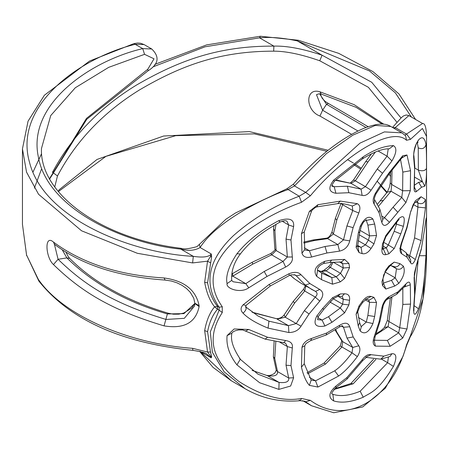 <?xml version="1.0" encoding="UTF-8"?>
<svg xmlns="http://www.w3.org/2000/svg" width="449" height="449" viewBox="0 0 449 449"><rect width="100%" height="100%" fill="white"/><g stroke="black" fill="none" stroke-linecap="round" stroke-linejoin="round"><path stroke-width="0.67" d="M344.518 278.509L340.342 281.849L336.273 276.797L340.544 273.301L344.512 278.509L349.563 267.525L348.907 263.512L344.585 259.387L331.671 260.078L324.936 261.256C315.692 265.41 312.942 270.433 316.685 276.337L321.546 279.676L332.513 284.189L331.833 277.572L321.49 271.606L326.03 270.887L324.352 270.006L328.556 266.667L330.346 267.413L326.03 270.887L336.273 276.797L331.833 277.572L321.709 273.216L321.546 279.676M301.055 326.17L296.245 323.549L304.388 310.641L315.277 297.092L319.767 301.127C323.751 295.975 323.751 292.091 319.767 289.487L309.911 283.572L301.043 274.799C298.529 271.954 294.477 271.617 288.875 273.795L268.985 284.554L243.049 304.871C240.434 307.773 240.44 310.54 243.061 313.183C247.966 318.324 256.3 323.302 268.07 328.124L288.887 332.546C294.46 332.434 298.512 330.307 301.055 326.17L309.069 313.958L319.767 301.127M293.354 301.24L303.473 289.375L304.719 290.997L294.493 303.232L285.272 317.213L284.127 314.934L293.354 301.24L294.493 303.232M275.815 341.655L274.754 358.526L277.516 371.559L276.298 370.318L273.368 356.747L274.754 358.526M293.612 377.744L288.69 378.013L286.019 365.205L287.366 346.577L292.305 347.958C293.096 343.889 290.885 341.42 285.654 340.55L267.565 337.25L248.746 329.471L234.131 328.96L227.076 335.622C226.116 345.382 229.4 355.131 236.926 364.869L259.645 382.739L278.868 389.39L290.655 386.011L293.612 377.744L290.974 365.593L292.299 347.958M400.682 248.695L401.9 249.335M385.859 254.639L383.177 248.69L386.336 247.893L388.901 253.814L394.171 248.606L400.766 233.895L403.365 226.296C405.413 217.058 403.898 214.493 398.819 218.596L385.803 235.596L382.486 244.127L381.97 248.819C381.599 253.202 382.902 255.139 385.876 254.639L388.89 253.82M302.705 400.665L311.511 405.75L305.685 401.833L310.343 400.351L301.532 398.482C282.797 401.838 261.975 396.198 239.059 381.555C211.541 360.732 205.945 337.732 222.272 312.555L222.266 306.723C206.433 284.329 211.142 261.812 236.404 239.165C255.459 223.4 277.168 211.097 301.532 202.263L310.343 195.815C344.596 154.697 391.719 125.956 406.536 140.284L410.498 139.353L422.414 128.459L426.55 136.507L426.55 246.714L423.02 298.753L410.498 335.571L406.536 344.821C392.729 397.808 347.38 427.459 310.343 400.351M316.702 276.354L317.51 270.242L322.438 273.649M317.482 270.219L321.49 271.606L317.578 270.298M394.177 248.583L388.295 244.974L394.188 231.263L396.495 224.18L403.354 226.318M410.313 190.651L410.538 170.71L406.985 154.995L402.725 155.747L389.996 171.602C386.033 176.704 381.184 183.916 375.448 193.227C372.928 197.841 372.496 201.472 374.163 204.127L379.079 212.686L381.802 222.378C383.064 226.419 385.618 226.397 389.457 222.3L405.902 202.6L410.313 190.651L402.63 190.786L402.826 172.096L400.525 159.44M392.067 169.991L391.68 184.466L390.248 182.883L390.72 171.782M410.498 335.571L410.201 336.941C424.294 314.485 426.892 274.923 426.55 246.142L426.55 246.714M426.55 188.092L426.55 188.49M426.011 255.706L426.488 220.487C426.612 215.093 426.056 217.535 424.81 227.823L421.431 248.426L416.425 265.05L414.124 277.622L414.607 294.235L413.641 308.441C413.512 316.13 415.134 316.236 418.519 308.766C422.105 299.236 424.608 281.551 426.011 255.706L419.703 255.717M415.342 259.533L421.111 240.591L425.478 207.848L425.478 199.541L421.067 196.741L415.342 200.782L410.7 211.501L406.743 227.665L401.72 242.168C399.52 248.348 399.52 252.231 401.72 253.814L407.019 257.21L410.695 262.873C411.806 264.899 413.355 263.788 415.342 259.533M358.779 345.781C360.626 348.547 360.143 352.145 357.337 356.579C350.703 365.48 344.456 371.963 338.608 376.032L317.903 387.055L309.389 385.354C306.05 381.605 303.401 375.521 301.436 367.102L301.969 347.335C303.131 343.137 306.358 340.168 311.645 338.428L326.586 333.068L339.539 325.345C344.883 322.101 348.289 322.567 349.765 326.743L353.178 336.958L358.779 345.781L352.757 347.453L347.004 338.08L343.502 327.27L349.765 326.743M322.539 308.603L316.685 316.169C312.931 324.425 315.681 327.703 324.93 326.002L331.929 322.298L344.585 312.852L348.907 304.888L349.558 300.274C350.057 295.975 348.379 293.814 344.523 293.792L340.32 293.96L332.501 297.732L322.539 308.603L323.881 309.221M394.722 286.052L398.813 283.347C403.892 276.786 405.408 271.044 403.365 266.128L399.93 263.636L394.177 262.115L388.907 265.92L385.848 269.939L381.964 281.568L382.486 285.508L385.809 289.055L394.722 286.052L391.511 280.35L395.182 277.847L398.819 283.347M381.802 308.244C383.064 302.486 385.618 298.579 389.463 296.52L397.825 291.945L405.907 284.004C408.405 281.259 409.87 281.517 410.313 284.778L410.538 304.102L406.985 329.01L402.725 338.08L390.13 346.291L375.448 346.128C372.928 344.753 372.496 341.678 374.157 336.902L379.074 321.804L381.802 308.244L382.801 307.183M346.858 377.609L335.931 386.056C328.747 392.555 327.989 397.511 333.663 400.912C341.644 403.354 351.505 402.124 363.247 397.219C370.504 392.437 377.542 392.162 393.436 366.412C397.084 357.629 396.585 353.397 391.943 353.722L383.906 356.141L371.076 354.693C368.197 353.992 365.211 355.715 362.135 359.851L346.858 377.609L347.172 378.934L335.897 387.751L335.931 386.056M374.685 224.023L372.917 219.028C368.842 215.234 364.588 217.692 360.149 226.403L358.341 232.924L356.091 247.264L358.992 252.54L362.124 253.601C365.2 254.403 368.186 252.68 371.082 248.432L373.972 243.891L376.531 235.467L374.685 224.023L367.905 225.123L366.294 220.431L372.917 219.033M357.348 203.7C360.149 205.238 360.626 208.336 358.779 213.006L353.11 227.649L349.765 240.872C348.284 246.495 344.883 249.913 339.551 251.114L326.945 252.989L311.634 257.019C306.353 258.158 303.131 256.884 301.969 253.197L301.436 233.693L309.389 211.339L317.903 204.716L340.381 201.113L357.348 203.7L352.375 206.024C346.336 204.065 341.448 203.262 337.699 203.627L340.381 201.113M236.904 253.82C228.726 266.195 225.449 276.124 227.076 283.6C225.78 288.589 240.591 293.814 248.746 287.803L267.009 276.438L285.654 267.048C290.885 264.119 293.096 260.762 292.305 256.98L290.969 239.991L293.612 226.627C294.409 219.342 289.498 217.338 278.874 220.616C261.178 229.933 247.186 241.001 236.904 253.82L240.395 253.898C248.14 243.942 258.108 235.231 270.292 227.761L279.834 222.148C283.723 220.639 286.114 220.358 286.995 221.312L288.69 224.983L293.607 226.638M358.229 325.968L360.149 330.952C364.571 334.948 368.825 332.49 372.917 323.577L374.651 316.5L376.531 302.458L373.972 297.378L371.07 296.463C368.197 295.762 365.217 297.491 362.13 301.638L358.987 306.033L356.091 314.261L358.229 325.968L359.615 322.539L357.718 311.864L359.621 306.824L358.992 306.027M382.526 173.269L391.949 160.91C396.585 152.963 397.079 147.867 393.431 145.622C384.445 145.835 374.382 149.556 363.247 156.791L333.669 180.128C327.995 187.738 328.741 192.116 335.914 193.261L348.834 192.711L362.13 195.371C365.2 196.174 368.186 194.451 371.076 190.213L382.526 173.269L377.283 168.976L387.083 156.185L391.938 160.927M426.011 144.623C424.653 137.484 422.155 135.935 418.519 139.993C415.14 144.78 413.518 150.561 413.641 157.346L414.607 168.611L414.124 186.655C413.877 191.027 414.646 192.66 416.425 191.549L421.549 187.216L424.805 186.155C426.05 182.698 426.612 176.805 426.488 168.459C426.589 158.188 426.427 150.241 426.011 144.623C424.726 148.473 422.133 149.539 418.232 147.833L417.278 142.748M340.342 281.849L332.513 284.189M317.51 270.242L317.51 270.242C317.32 267.655 319.318 265.421 323.499 263.541L324.93 261.256M344.585 259.387L341.459 261.935L329.751 262.469L331.671 260.078M257.911 374.157L279.082 382.413L278.868 389.39M252.029 370.341L267.424 375.684L252.108 370.397M317.903 387.055L315.535 380.831L334.741 370.801C340.157 367.069 345.915 361.075 352.016 352.824L357.337 356.585M325.671 363.987L323.982 363.14L340.196 345.954L341.908 346.987L325.671 363.987L307.481 373.871M372.917 323.577L366.294 322.073L367.871 315.462L369.589 302.323L376.531 302.458M341.493 261.941L342.621 263.754L348.907 263.512M349.563 267.525L343.294 267.997L342.621 263.754L339.332 261.857M341.369 203.706L342.66 204.705L336.778 220.167L333.349 234.002L331.968 232.026C330.357 235.927 328.455 237.987 326.243 238.206L327.635 238.655L314.429 240.512L303.754 243.083M349.765 240.872L343.502 239.861L346.931 225.937L352.757 210.536L358.779 213.006M375.392 152.037L368.073 161.792L355.339 180.818L353.464 180.027L365.666 161.685L371.424 153.844M371.076 190.213L365.43 186.644L377.283 168.976M392.493 127.454L401.395 117.627L403.398 115.977L406.177 114.972L408.859 115.589L395.294 127.595L394.604 128.667M406.536 140.284L405.587 135.721L404.852 135.143L422.582 123.509C424.962 123.149 426.286 127.482 426.55 136.507M343.294 267.997L340.544 273.301L330.346 267.413L333.136 262.137L343.294 267.997M222.272 306.729L219.151 307.239C203.251 283.841 207.982 259.999 233.351 235.714C252.501 218.798 274.434 205.625 299.157 196.207L305.685 192.402L294.477 185.931L293.455 184.141C316.45 157.408 339.871 138.82 363.718 128.369C381.633 121.393 387.594 124.603 390.776 126.461L375.28 125.423L352.774 135.205L326.328 153.681L294.477 185.931L287.809 189.652C275.299 194.035 261.486 200.417 246.372 208.796C223.226 222.261 207.82 235.175 200.136 247.534C194.748 250.615 188.299 251.137 180.784 249.105L181.345 248.359C100.408 238.672 39.439 193.199 41.465 148.529L50.726 115.567L75.309 87.751L108.669 67.361L144.556 54.329L154.013 58.808L147.783 69.281L86.466 118.407L49.525 178.623M69.662 258.388L69.64 258.366C93.594 282.449 126.41 300.718 168.106 313.178L167.387 313.946L183.938 313.632L194.917 303.372M54.413 244.25L58.084 259.286C84.395 284.862 112.688 303.316 166.051 319.452L184.326 318.324L194.512 306.061L194.917 303.518L199.109 306.594L199.109 305.662C195.938 289.964 184.253 280.732 164.053 277.953C119.075 275.288 82.206 263.327 53.453 242.073C44.142 233.873 45.523 257.384 53.453 264.551C80.405 290.671 109.393 309.49 164.053 325.873C184.051 329.145 195.736 322.719 199.109 306.594M62.321 249.936L66.862 257.894C92.814 283.386 126.326 302.07 167.387 313.946L164.053 325.873M65.975 252.259L68.237 256.62L69.651 258.377L66.862 257.894L58.084 259.286L53.453 264.551M194.917 303.507L193.727 298.153L190.241 292.277L186.52 288.511L181.924 285.267L176.9 282.791L171.333 281.012L165.131 280.069L164.053 277.953M165.131 280.069C118.626 276.837 81.763 264.932 54.542 244.351L53.453 242.073M204.654 330.604L207.55 352.016L192.604 348.329C127.421 343.749 62.276 314.614 38.3 279.323L26.564 255.015L22.45 224.315L22.45 148.916L26.536 172.124L38.558 194.277L81.538 230.78L137.327 253.287L192.604 262.929L207.55 261.166L204.654 282.314C206.602 292.866 209.913 301.032 214.588 306.813C209.79 312.661 206.473 320.592 204.654 330.604L207.59 331.648L210.486 352.038L211.614 356.629L211.277 357.853L206.905 354.132C206.153 352.998 201.483 351.735 192.896 350.349L192.604 348.329M32.951 172.158L41.465 153.867M357.982 131.024L322.606 110.241L316.483 94.655L319.211 93.762L321.203 94.077L356.079 107.328L382.178 124.098M365.957 127.465L326.524 104.297L319.565 93.779M351.702 134.38L319.946 116.044L322.606 110.241L326.524 104.297L328.382 103.455L325.009 101.322L322.152 98.213L320.277 93.863M390.613 176.665L389.075 173.999M54.75 186.907L57.472 175.969C76.044 140.93 103.427 112.222 139.617 89.851C181.261 65.447 219.83 51.141 273.682 51.164C286.024 51.13 301.386 54.335 319.767 60.778L368.371 87.297L396.978 122.308M319.946 116.044C305.157 110.555 304.978 87.072 319.946 91.815L354.194 104.684L383.839 124.227M335.773 329.605L336.795 332.058L342.66 341.622L341.835 340.931L335.594 330.79L336.795 332.058M348.907 304.888L342.621 304.192L343.294 299.331L349.558 300.274M371.076 248.437L365.43 244.868L368.421 240.12L373.972 243.891M383.272 200.411L380.028 201.006L387.263 192.161L391.045 191.252L378.569 206.214M389.463 222.294L384.501 217.658L393.071 207.191L401.765 197.442L405.907 202.594M414.466 185.19L418.676 182.288L422.442 181.665L424.805 186.15M339.545 325.34L339.629 326.923L342.379 325.699M342.447 325.744L343.502 327.27L341.291 325.991M335.931 193.261L334.191 186.722L347.397 186.217L361.063 189.164L362.135 195.377M335.723 179.931L350.972 183.338L335.381 180.262M192.604 262.929L193.306 256.334L180.784 249.105C125.456 243.728 47.319 209.644 38.288 156.667C27.232 103.82 90.726 60.772 142.72 48.604L151.74 48.992L144.073 44.563L135.25 44.294C80.455 57.612 12.886 105.302 29.595 162.605C44.311 220.094 134.066 253.427 193.306 256.334C202.926 257.782 208.92 256.991 211.277 253.971L211.614 256.845L207.59 282.864C209.543 292.922 212.854 300.735 217.529 306.302L214.588 306.813L217.529 309.215C212.725 314.687 209.414 322.169 207.59 331.648M285.659 340.55L283.79 342.677L285.558 343.154L287.366 346.577L279.901 342.273M267.424 375.684C274.648 376.677 278.01 375.302 277.516 371.559L288.69 378.013C289.223 381.701 286.019 383.171 279.082 382.413L267.424 375.684M227.076 335.616L231.695 333.27C232.498 333.798 227.851 340.696 240.322 359.2L236.926 364.869M245.794 330.891L248.763 329.482M414.842 294.656L418.081 261.049M425.472 199.541C424.238 203.414 421.718 204.559 417.907 202.982L417.278 200.972M374.41 340.23L387.375 340.415L398.661 332.838L402.725 338.08M376.251 333.59L380.943 330.705L384.445 327.456L388.076 326.72L375.768 334.903M414.124 277.622L414.393 276.202M414.607 294.235L414.882 293.45L414.393 276.208C414.068 274.665 414.719 271.235 416.341 265.909L416.425 265.05M424.805 227.845L421.431 248.426M418.519 308.766L414.135 305.69M413.529 310.158L413.933 310.848L413.916 307.963L413.641 308.441M415.959 201.859L417.907 202.982L417.907 207.141L425.472 207.865M415.342 259.539L409.718 255.638L414.567 237.88L417.907 207.141L413.333 204.497M385.809 289.055L383.474 283.066L391.511 280.35M426.488 168.465C425.136 170.783 422.436 171.338 418.378 170.149L418.232 147.833M407.501 254.364L409.718 255.644L409.617 257.704M407.019 257.21L406.216 252.821L410.683 259.943L410.695 262.873M401.72 253.814L400.71 249.032M399.705 248.28L400.777 249.391C400.34 249.111 400.733 246.855 401.962 242.617L401.72 242.168M410.695 211.507L407.013 227.806L406.743 227.665M290.273 275.114L294.499 278.829L300.948 283.201M305.892 286.058L304.719 290.997L315.277 297.092C317.656 294.78 317.656 292.838 315.271 291.266L311.511 289.302L305.241 285.031L296.245 275.798L301.055 274.805M292.305 256.98L287.366 257.019L286.013 239.093L288.69 224.983L282.146 221.205M276.006 224.309L274.911 230.988L276.152 250.548L274.839 249.072M310.343 195.815L305.685 192.402L359.941 143.158L384.423 131.899L401.838 132.848L390.776 126.461M295.145 274.917L296.245 275.798L294.168 274.603M253.477 312.79L276.461 318.683L252.108 312.173M243.061 304.86L246.035 305.387L245.839 306.993L257.951 315.956L268.951 321.158L288.466 325.643L288.887 332.546M324.93 326.002L322.068 320.064L328.556 316.691L340.269 308.014L344.585 312.852M376.531 235.467L369.589 235.877L367.905 225.123M277.145 319.11L285.272 317.213L296.245 323.549L288.466 325.643L277.145 319.11M315.495 291.384L300.886 283.167M319.767 289.487L315.467 291.373M243.061 313.178C246.108 310.36 246.888 308.21 245.412 306.729M288.887 273.789L289.381 275.49L270.433 285.901L268.985 284.548M330.127 302.082L331.615 300.516M333.281 298.804L342.621 304.192L340.269 308.014L330.071 302.126M403.354 266.122C401.692 269.074 399.408 269.956 396.495 268.766L393.588 266.493M391.91 297.328L388.941 321.54L387.566 320.519M406.985 329.01L399.711 327.759L402.826 304.428L402.837 288.696M375.88 359.391L353.223 383.766L333.91 389.496M333.669 400.918L332.9 394.301C340.297 396.703 349.389 395.681 360.171 391.242L387.627 362.702L393.436 366.412M341.908 346.987L342.66 341.622L352.757 347.453L352.016 352.824L341.908 346.987M309.294 377.227L315.535 380.831L311.185 380.045L309.389 385.354M301.969 347.335L304.764 345.792L304.27 363.752L301.436 367.108M304.764 345.786L306.016 343.496L310.708 340.572L311.645 338.428M332.518 297.715L333.332 298.748L337.541 296.475L340.342 293.966M344.512 293.792L342.02 296.334L337.541 296.475M342.222 296.334L343.294 299.331L338.35 296.48M317.74 317.566L322.068 320.064L317.578 319.666L318.386 316.45L316.702 316.152M390.911 265.544L396.495 268.766L395.182 277.847L384.72 271.808M383.491 283.341L382.486 285.502M381.964 281.568L382.946 279.121L383.497 283.611M358.992 252.54L357.825 246.232L361.063 247.388L362.135 253.601M311.645 257.019L309.434 250.75L325.014 246.501L337.884 244.57L339.545 251.114M248.763 287.787L245.794 283.65L264.197 271.477L283.061 261.425L271.639 254.83L252.692 264.147L232.778 276.135L232.554 273.559L252.259 262.227L270.893 253.466L271.639 254.83L276.152 250.548L287.366 257.019L283.061 261.425L285.659 267.043M200.215 351.556L231.19 380.69L244.913 388.615L224.18 371.879L212.377 352.285L210.295 331.934L219.151 310.152L222.277 312.555M382.946 279.11L383.687 274.911L385.77 271.247L385.865 269.922M388.901 265.926L388.896 267.093L390.647 265.264L389.71 265.365M390.495 265.365L394.177 262.121M373.882 340.011L374.483 340.6L375.055 336.789L374.157 336.902M375.448 346.128L374.056 340.095M388.076 326.726L388.941 321.54L399.711 327.759L398.661 332.838L388.076 326.726M375.055 336.789L380.034 321.22L383.339 305.011L385.354 301.2L389.463 296.52M405.907 284.009L405.352 285.766L396.568 294.364L397.825 291.945M404.347 286.99L410.313 284.784M362.135 359.851L362.831 360.491L366.39 357.325L365.828 357.219L371.076 354.693M391.938 353.722L389.973 356.512L380.741 359.178L383.906 356.141M388.407 357.185L387.627 362.702L381.369 359.093M332.103 393.84L332.9 394.301L332.142 393.992M366.014 219.943L366.294 220.431L365.716 220.094M360.149 226.408L361.484 225.768L363.505 222.064L366.39 219.808M360.177 230.444L369.589 235.877L368.421 240.12L359.178 234.782M358.19 240.686L365.43 244.868L361.063 247.388L357.724 245.463M304.366 247.826L309.434 250.75L305.084 250.003L304.742 249.588L301.969 253.197M327.635 238.655L333.349 234.002L343.502 239.861L337.884 244.57L327.635 238.655M352.297 205.996L352.757 210.536L342.66 204.705L343.002 203.829M309.389 211.339L311.567 211.075L312.482 209.75L315.321 207.511L316.91 206.882L317.903 204.716M231.611 276.36L232.778 276.135L245.794 283.65L233.132 281.764L231.695 280.445L227.076 283.6M278.868 220.616C280.047 222.62 280.12 222.597 279.082 220.549M210.486 352.038L207.55 352.016L210.407 355.945L211.277 357.853L200.136 351.421M192.896 350.349C121.269 342.98 69.921 319.884 38.844 281.068L38.3 279.323M52.286 172.124L52.539 172.27C71.548 136.692 99.583 107.592 136.631 84.968C179.258 60.301 218.742 45.888 273.873 46.112C286.889 45.753 302.957 48.778 322.079 55.205L297.333 40.921C282.915 37.811 270.315 36.784 259.539 37.839L205.002 46.814L152.98 66.873M426.55 190.269L426.55 194.591M392.847 127.656L395.294 127.595L406.642 134.15L410.498 139.353M301.532 202.263L299.157 196.207L286.877 188.788L235.658 212.882L225.954 219.191L196.999 246.624C188.861 248.869 183.641 249.448 181.345 248.359M219.151 307.239L219.151 310.152L217.529 309.215L217.529 306.302L219.151 307.239M299.157 400.093L300.218 400.676L301.532 398.482M304.371 401.069L305.685 401.833L304.972 401.361L300.218 400.676C280.361 402.489 261.93 398.465 244.913 388.615M410.201 336.941L406.805 344.978L406.536 344.821M38.844 281.068L26.564 255.015M34.377 188.165L41.465 169.194M199.435 244.615L200.136 247.534L211.277 253.971L210.407 256.671L207.55 261.166L210.486 262.817M210.407 256.671L211.614 256.845M210.407 355.945L211.614 356.629M410.975 211.361C412.429 206.226 413.445 203.582 414.023 203.419L418.058 200.58L421.067 196.741M414.012 203.436L415.342 200.787M413.641 157.341L413.894 155.68C412.816 154.45 416.812 141.205 417.059 142.793L416.661 143.136M416.998 142.877L418.519 139.993M414.904 168.139L418.378 170.143L422.442 181.665L414.87 177.293M416.425 191.543L414.354 187.081M414.068 187.817L414.461 188.496L414.399 186.066L414.13 186.649M391.045 191.252L391.68 184.466L402.63 190.786L401.765 197.442L391.045 191.252M402.725 155.747L402.36 157.234M401.732 158.02L406.985 154.995M382.032 216.233L384.501 217.658L382.694 219.409M382.767 219.825L381.802 222.378M374.163 204.127L374.472 199.502M382.789 219.988L379.86 209.195L374.483 199.541C374.062 199.059 374.561 197.156 375.981 193.828L375.448 193.233M396.714 222.283L396.495 224.18L395.603 223.669M398.813 218.601L398.381 220.234L399.122 219.494L398.706 219.651M383.564 242.247L388.295 244.974L386.336 247.893L383.165 246.063M382.963 247.725L381.97 248.819M382.486 244.127L383.491 242.847M382.262 248.695L382.997 249.425L383.491 242.836L385.899 236.674L385.809 235.59M358.409 317.522L366.294 322.073L361.159 326.72M362.135 301.627L362.831 302.267L366.39 299.101L365.851 299M366.266 299.135L371.076 296.463M373.972 297.378L369.19 300.128L368.736 299.938M368.421 299.809L369.589 302.323L365.149 299.758M359.615 322.539L361.271 326.973L360.149 330.952M332.075 185.504L334.191 186.722L332.142 186.245M350.972 183.338L355.339 180.818L365.43 186.644L361.063 189.164L350.972 183.338M388.233 148.844L387.083 156.185L378.075 150.982M393.436 145.622L389.171 148.872C383.076 148.451 374.174 151.773 362.472 158.845L363.247 156.791M332.108 186.223L332.159 186.268C331.362 186.2 332.114 184.511 334.421 181.205L333.669 180.128M319.946 91.815L321.192 94.071M194.917 303.283L199.109 305.662M387.161 192.284L377.048 181.054M361.17 168.117L354.845 163.941M353.385 163.043L347.621 159.676M328.152 150.258L249.324 131.591L163.638 136.019L97.051 159.44L58.965 189.921L58.404 191.583L105.925 156.37L175.699 135.677L254.325 133.864L326.821 151.302M347.004 338.08L353.178 336.958M239.626 358.723L257.951 374.18M283.79 342.677L265.14 339.124L267.565 337.25M286.019 365.205L290.974 365.593M414.567 237.88L421.111 240.591M253.292 312.678L252.029 312.117M294.499 278.829L300.235 282.78M304.388 310.641L309.069 313.958M268.951 321.158L268.07 328.124M305.241 285.031L309.911 283.572M334.741 370.801L338.608 376.032M339.629 326.923L326.21 334.999L326.586 333.068M328.556 316.691L331.929 322.298M393.447 266.414C396.265 267.503 398.426 266.577 399.93 263.636M380.034 321.22L379.074 321.804M391.865 298.069L391.231 297.681M402.826 304.428L410.538 304.102M387.375 340.415L390.13 346.291M360.171 391.242L363.247 397.219M353.223 383.766L350.843 383.53L334.449 388.924M357.432 246.058L357.802 246.411L357.718 245.496L356.091 247.27M357.724 245.496L359.801 231.976L358.341 232.924M314.429 240.512L313.043 239.974L303.692 242.09M336.778 220.167L335.375 218.343L331.968 232.026M346.931 225.937L353.11 227.649M325.014 246.501L326.945 252.989M304.742 249.588L304.282 231.92L301.436 233.693M274.911 230.988L273.536 228.867M252.692 264.147L252.259 262.227M286.013 239.093L290.969 239.991M264.197 271.477L267.009 276.438M273.682 51.164L273.873 46.112L259.539 37.839L260.353 36.251L206.641 44.9L154.843 64.37M411.413 117.066L395.356 92.853L369.533 70.987L297.333 40.921L298.338 40.253L260.353 36.251M319.767 60.778L322.079 55.205L371.716 82.262L401.024 117.986M144.556 54.329L142.72 48.604L133.937 43.609L137.501 43.025L140.565 43.261L144.073 44.563M49.485 179.263L86.797 119.238L148.125 70.751L147.783 69.281M204.654 282.314L207.59 282.864M52.539 172.27L57.472 175.969M418.676 182.288L421.549 187.216M414.405 186.066L414.607 168.611M402.826 172.096L410.538 170.71M393.071 207.191L397.662 212.141M379.86 209.195L379.079 212.686M375.981 193.828L389.917 172.859L389.996 171.602M394.188 231.263L400.766 233.895M385.899 236.674L395.535 223.754L395.85 222.244M356.091 314.261L357.718 311.864M367.871 315.462L374.651 316.5M336.357 180.302L335.667 179.982M368.073 161.792L365.666 161.679M347.397 186.217L348.834 192.711M406.216 252.821L400.682 248.628M323.499 263.541L329.751 262.469M408.859 115.589L422.582 123.509M328.556 266.667L330.795 264.091L331.598 262.244M168.106 313.178L173.443 314.205L178.764 314.165L183.708 313.065L191.684 308.081L194.917 303.316M54.542 244.351L54.144 243.964M266.947 375.386C268.833 375.959 271.421 375.263 274.715 373.299L276.292 370.307M274.109 341.341L273.368 356.747M231.695 333.27L233.328 331.693L235.214 330.784L238.615 329.948L242.769 329.953L265.14 339.124M416.341 265.909L421.431 248.864M424.821 227.997L425.966 219.331M414.882 293.45L413.916 307.963M401.962 242.617L407.013 227.806M276.461 318.683C279.564 318.644 282.124 317.392 284.127 314.934M303.473 289.375C305.258 286.232 305.758 284.879 304.972 285.311M290.172 275.147L294.185 278.627M246.035 305.387L270.433 285.901M289.381 275.49L291.3 274.794L295.15 274.923M306.987 372.793L323.982 363.14M340.196 345.954L341.751 340.813M335.229 329.959L335.594 330.79M311.185 380.045L304.27 363.752M326.21 334.999L310.708 340.572M318.386 316.45L323.886 309.221L333.332 298.753M385.77 271.247L388.896 267.093M390.377 265.449L393.537 266.47M384.445 327.456L387.263 320.676L390.338 298.114M387.15 299.432L396.568 294.364M405.352 285.766L405.582 285.424M366.221 357.376L380.741 359.178M332.108 393.969L332.159 394.014C330.958 393.902 332.204 391.814 335.897 387.751M362.831 360.491L347.172 378.934M373.562 359.211L350.843 383.53M361.484 225.768L359.801 231.976M326.243 238.206L313.032 239.974M341.156 203.201L335.375 218.343M316.91 206.882L337.699 203.627M311.567 211.075L304.282 231.92M270.893 253.466C274.709 250.576 276.028 249.122 274.85 249.1L273.536 228.861L274.008 225.482M231.802 273.985L232.554 273.559M231.695 280.451C231.112 271.196 234.013 262.345 240.395 253.898M415.617 119.49L398.97 93.964L372.855 71.554L338.703 53.352L298.338 40.253M401.838 132.848L405.071 135.329M293.455 184.141L286.877 188.788M406.805 344.978L403.056 356.242L385.343 388.222L362.753 406.934L333.764 412.749L311.511 405.75M199.676 351.421L213.067 367.405L231.19 380.69M26.637 255.728L22.45 224.298M148.125 70.751C158.665 64.112 159.866 56.86 151.74 48.992M133.937 43.609L89.547 61.047L44.4 95.233L28.046 121.202L22.45 148.916M386.78 192.739L380.836 185.959M360.547 169.037L353.784 164.704M418.12 142.333L416.638 143.152M413.894 155.68L414.882 167.539M377.514 204.172L380.022 201.017M387.268 192.161L389.558 186.863L390.248 182.883M402.124 157.571L389.917 172.859M398.375 220.24L395.535 223.754M359.621 306.824L362.831 302.267M365.834 298.995L369.179 300.128M350.22 183.074L353.464 180.027M334.421 181.205L362.472 158.845M368.09 126.674L328.382 103.455M320.867 271.319C320.311 271.864 321.473 271.426 324.346 270.012"/></g></svg>
